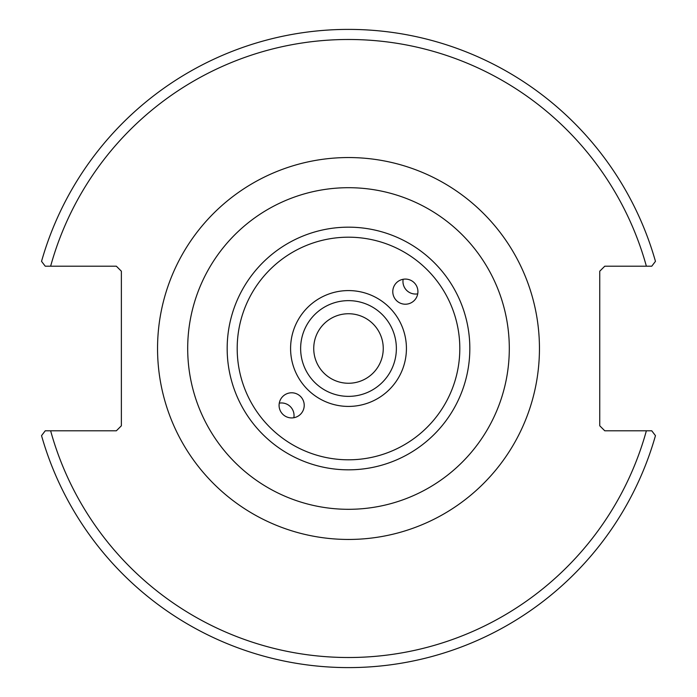 <?xml version="1.0" encoding="UTF-8"?>
<svg xmlns="http://www.w3.org/2000/svg" width="697" height="697" viewBox="0 0 697 697"><rect width="100%" height="100%" fill="white"/><g stroke="black" fill="none" stroke-linecap="round" stroke-linejoin="round"><path stroke-width="1.05" d="M405.358 279.079A12.572 12.563 135 0 1 414.236 300.529A12.572 12.563 135 0 1 396.462 300.538A12.572 12.563 135 0 1 405.358 279.079M291.642 417.921A12.572 12.563 -45 0 1 282.764 396.471A12.572 12.563 -45 0 1 300.538 396.462A12.572 12.563 -45 0 1 291.642 417.921M348.5 187.702A160.798 160.798 0 0 0 209.239 428.899A160.798 160.798 0 0 0 487.761 428.899A160.798 160.798 0 0 0 348.5 187.702M300.634 348.5A47.866 47.866 0 0 1 348.5 300.634A47.866 47.866 0 0 1 396.366 348.5A47.866 47.866 0 0 1 348.5 396.366A47.866 47.866 0 0 1 300.634 348.5M651.765 430.807L604.778 430.807L599.751 425.789L599.751 271.211L604.778 266.193L651.765 266.193L655.459 261.349A319.087 319.087 0 0 0 41.541 261.349L45.235 266.193L116.347 266.193L121.374 271.211L121.374 425.789L116.347 430.807L45.235 430.807L41.541 435.651A319.087 319.087 0 0 0 655.459 435.651L651.765 430.807L646.372 430.807A309.041 309.041 0 0 1 50.628 430.807M417.721 293.846A12.563 12.555 45 0 1 403.154 279.279M279.279 403.154A12.563 12.555 -135 0 1 293.846 417.721M383.254 348.5A34.754 34.754 0 0 1 331.119 378.602A34.754 34.754 0 0 1 331.119 318.398A34.754 34.754 0 0 1 383.254 348.5M45.235 266.193L50.628 266.193A309.041 309.041 0 0 1 646.372 266.193M459.811 348.5A111.311 111.311 0 0 1 292.845 444.895A111.311 111.311 0 0 1 292.845 252.105A111.311 111.311 0 0 1 459.811 348.5M469.83 348.5A121.33 121.33 0 0 0 348.5 227.17A121.33 121.33 0 0 0 227.17 348.5A121.33 121.33 0 0 0 348.5 469.83A121.33 121.33 0 0 0 469.83 348.5M290.588 348.5A57.912 57.912 0 0 0 377.46 398.658A57.912 57.912 0 0 0 377.46 298.342A57.912 57.912 0 0 0 290.588 348.5M157.548 348.5A190.952 190.952 0 0 0 443.972 513.872A190.952 190.952 0 0 0 443.972 183.128A190.952 190.952 0 0 0 157.548 348.5"/></g></svg>
